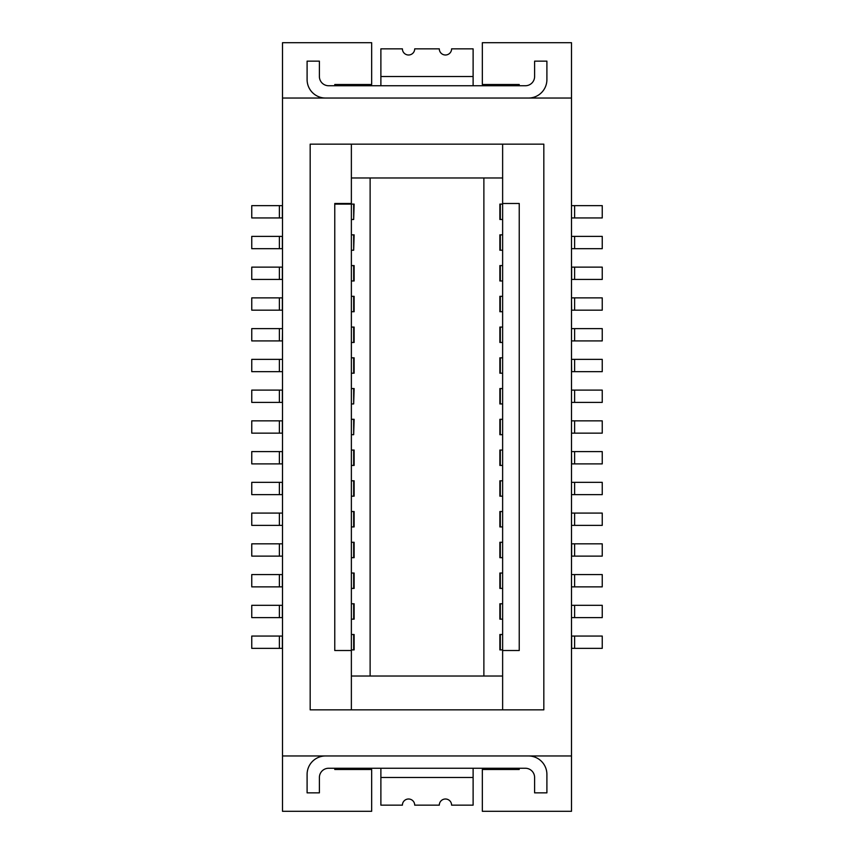 <?xml version="1.0" encoding="UTF-8"?>
<svg xmlns="http://www.w3.org/2000/svg" width="854" height="854" viewBox="0 0 854 854"><rect width="100%" height="100%" fill="white"/><g stroke="black" fill="none" stroke-linecap="round" stroke-linejoin="round"><path stroke-width="1.28" d="M334.768 768.258L334.768 769.486L371.661 769.486L371.661 811.3L282.503 811.3L282.503 755.961L571.497 755.961L571.497 811.3L482.339 811.3L482.339 769.486L519.232 769.486L519.232 768.258M502.632 603.778L499.868 603.778L499.868 619.15L502.632 619.15M351.368 634.522L354.132 634.522L354.132 649.894L351.368 649.894M325.545 755.961A18.446 18.446 0 0 0 307.098 774.407L307.098 792.854L319.396 792.854L319.396 777.482A9.223 9.223 0 0 1 328.619 768.258L525.381 768.258A9.223 9.223 0 0 1 534.604 777.482L534.604 792.854L546.902 792.854L546.902 774.407A18.446 18.446 0 0 0 528.455 755.961M571.497 574.571L571.497 586.869M571.497 543.827L602.241 543.827L602.241 556.125L571.497 556.125M351.368 511.546L354.132 511.546L354.132 526.918L351.368 526.918M351.368 542.29L354.132 542.29L354.132 557.662L351.368 557.662M351.368 296.338L354.132 296.338L354.132 311.71L351.368 311.71M282.503 543.827L282.503 556.125M282.354 543.827L251.759 543.827L251.759 556.125L282.354 556.125M282.503 617.613L251.759 617.613L251.759 605.315L282.354 605.315L282.354 617.613M502.632 676.026L351.368 676.026M502.632 634.522L499.868 634.522L499.868 649.894L502.632 649.894M353.673 204.106L353.673 219.478L354.132 204.106L351.368 204.106L351.368 650.513L334.768 650.513L334.768 203.487L351.368 203.487L351.368 204.106L334.768 204.106M351.368 265.594L354.132 265.594L354.132 280.966L351.368 280.966M351.368 650.513L351.368 709.845L543.827 709.845L543.827 144.155L502.632 144.155L502.632 203.487L519.232 203.487L519.232 650.513L502.632 650.513L502.632 203.487M351.368 573.034L354.132 573.034L354.132 588.406L351.368 588.406M571.497 636.059L602.241 636.059L602.241 648.357L571.497 648.357M571.497 605.315L571.497 617.613M473.116 768.258L473.116 805.151L451.595 805.151A6.149 6.149 0 0 0 445.446 799.002A6.149 6.149 0 0 0 439.298 805.151L414.702 805.151A6.149 6.149 0 0 0 408.554 799.002A6.149 6.149 0 0 0 402.405 805.151L380.884 805.151L380.884 768.258M351.368 327.082L354.132 327.082L354.132 342.454L351.368 342.454M282.503 574.571L251.759 574.571L251.759 586.869L282.503 586.869M571.646 605.315L602.241 605.315L602.241 617.613L571.646 617.613M571.646 574.571L602.241 574.571L602.241 586.869L571.646 586.869M282.503 648.357L251.759 648.357L251.759 636.059L282.354 636.059L282.354 648.357M351.368 603.778L354.132 603.778L354.132 619.15L351.368 619.15M502.632 542.29L499.868 542.29L499.868 557.662L502.632 557.662M351.368 709.845L310.173 709.845L310.173 144.155L351.368 144.155L351.368 203.487M502.632 573.034L499.868 573.034L499.868 588.406L502.632 588.406M502.632 511.546L499.868 511.546L499.868 526.918L502.632 526.918M351.368 357.826L354.132 357.826L354.132 373.198L351.368 373.198M353.673 234.85L353.673 250.222L354.132 234.85L351.368 234.85M353.673 250.222L351.368 250.222M370.124 177.974L370.124 676.026M502.632 234.85L499.868 234.85L499.868 250.222L502.632 250.222M502.632 177.974L351.368 177.974M483.876 177.974L483.876 676.026M502.632 709.845L502.632 650.513M502.632 204.106L499.868 204.106L499.868 219.478L502.632 219.478M502.632 265.594L499.868 265.594L499.868 280.966L502.632 280.966M502.632 296.338L499.868 296.338L499.868 311.71L502.632 311.71M502.632 327.082L499.868 327.082L499.868 342.454L502.632 342.454M502.632 357.826L499.868 357.826L499.868 373.198L502.632 373.198M502.632 388.57L499.868 388.57L499.868 403.942L502.632 403.942M502.632 419.314L499.868 419.314L499.868 434.686L502.632 434.686M502.632 480.802L499.868 480.802L499.868 496.174L502.632 496.174M502.632 450.058L499.868 450.058L499.868 465.43L502.632 465.43M519.232 85.742L519.232 84.514L482.339 84.514L482.339 42.7L571.497 42.7L571.497 755.961M282.503 755.961L282.503 98.039L571.497 98.039M334.768 85.742L334.768 84.514L371.661 84.514L371.661 42.7L282.503 42.7L282.503 98.039M279.375 205.643L282.354 205.643L282.354 217.941L251.759 217.941L251.759 205.643L279.375 205.643L279.375 217.941M571.497 205.643L571.497 217.941M574.625 205.643L574.625 217.941L602.241 217.941L602.241 205.643L571.646 205.643M574.625 217.941L571.646 217.941M571.497 236.387L571.497 248.685M574.625 236.387L574.625 248.685L602.241 248.685L602.241 236.387L571.646 236.387M574.625 248.685L571.646 248.685M279.375 236.387L282.354 236.387L282.354 248.685L251.759 248.685L251.759 236.387L279.375 236.387L279.375 248.685M282.503 267.131L251.759 267.131L251.759 279.429L282.503 279.429M282.503 310.173L251.759 310.173L251.759 297.875L282.354 297.875L282.354 310.173M282.503 359.363L282.503 371.661M282.354 359.363L251.759 359.363L251.759 371.661L282.354 371.661M282.503 328.619L282.354 340.917L251.759 340.917L251.759 328.619L282.354 328.619M282.503 402.405L251.759 402.405L251.759 390.107L282.354 390.107L282.354 402.405M282.503 433.149L251.759 433.149L251.759 420.851L282.354 420.851L282.354 433.149M282.503 463.893L251.759 463.893L251.759 451.595L282.354 451.595L282.354 463.893M282.503 494.637L251.759 494.637L251.759 482.339L282.354 482.339L282.354 494.637M282.503 513.083L282.503 525.381M282.354 513.083L251.759 513.083L251.759 525.381L282.354 525.381M528.455 98.039A18.446 18.446 0 0 0 546.902 79.593L546.902 61.146L534.604 61.146L534.604 76.518A9.223 9.223 0 0 1 525.381 85.742L328.619 85.742A9.223 9.223 0 0 1 319.396 76.518L319.396 61.146L307.098 61.146L307.098 79.593A18.446 18.446 0 0 0 325.545 98.039M473.116 48.849L473.116 76.518L380.884 76.518L380.884 48.849L402.405 48.849A6.149 6.149 0 0 0 408.554 54.998A6.149 6.149 0 0 0 414.702 48.849L439.298 48.849A6.149 6.149 0 0 0 445.446 54.998A6.149 6.149 0 0 0 451.595 48.849L473.116 48.849M473.116 85.742L473.116 76.518M380.884 85.742L380.884 76.518M574.625 267.131L574.625 279.429L602.241 279.429L602.241 267.131L571.497 267.131M574.625 279.429L571.497 279.429M571.497 297.875L571.646 310.173L602.241 310.173L602.241 297.875L571.646 297.875M571.497 359.363L571.646 371.661L602.241 371.661L602.241 359.363L571.646 359.363M571.497 390.107L571.497 402.405M574.625 390.107L574.625 402.405L602.241 402.405L602.241 390.107L571.646 390.107M574.625 402.405L571.646 402.405M571.497 420.851L571.497 433.149M574.625 420.851L574.625 433.149L602.241 433.149L602.241 420.851L571.646 420.851M574.625 433.149L571.646 433.149M571.497 451.595L571.646 463.893L602.241 463.893L602.241 451.595L571.646 451.595M571.497 482.339L571.497 494.637M574.625 482.339L574.625 494.637L602.241 494.637L602.241 482.339L571.646 482.339M574.625 494.637L571.646 494.637M571.497 513.083L571.497 525.381M574.625 513.083L574.625 525.381L602.241 525.381L602.241 513.083L571.646 513.083M574.625 525.381L571.646 525.381M571.497 328.619L571.497 340.917M574.625 328.619L574.625 340.917L602.241 340.917L602.241 328.619L571.646 328.619M574.625 340.917L571.646 340.917M351.368 144.155L502.632 144.155M353.673 419.314L353.673 434.686L354.132 419.314L351.368 419.314M353.673 434.686L351.368 434.686M353.673 388.57L353.673 403.942L354.132 388.57L351.368 388.57M353.673 403.942L351.368 403.942M351.368 450.058L354.132 450.058L354.132 465.43L351.368 465.43M351.368 480.802L354.132 480.802L354.132 496.174L351.368 496.174M353.673 219.478L351.368 219.478M500.327 603.778L500.327 619.15M353.673 511.546L353.673 526.918M353.673 542.29L353.673 557.662M353.673 296.338L353.673 311.71M574.625 543.827L574.625 556.125M571.646 543.827L571.646 556.125M353.673 265.594L353.673 280.966M353.673 573.034L353.673 588.406M574.625 636.059L574.625 648.357M500.327 634.522L500.327 649.894M473.116 777.482L380.884 777.482M571.646 636.059L571.646 648.357M353.673 634.522L353.673 649.894M353.673 327.082L353.673 342.454M574.625 574.571L574.625 586.869M574.625 605.315L574.625 617.613M500.327 542.29L500.327 557.662M353.673 603.778L353.673 619.15M279.375 543.827L279.375 556.125M279.375 605.315L279.375 617.613M500.327 573.034L500.327 588.406M279.375 636.059L279.375 648.357M279.375 574.571L279.375 586.869M282.354 574.571L282.354 586.869M500.327 511.546L500.327 526.918M353.673 357.826L353.673 373.198M500.327 234.85L500.327 250.222M500.327 204.106L500.327 219.478M500.327 265.594L500.327 280.966M500.327 296.338L500.327 311.71M500.327 480.802L500.327 496.174M500.327 450.058L500.327 465.43M500.327 419.314L500.327 434.686M500.327 388.57L500.327 403.942M500.327 357.826L500.327 373.198M500.327 327.082L500.327 342.454M279.375 267.131L279.375 279.429M282.354 267.131L282.354 279.429M279.375 297.875L279.375 310.173M279.375 359.363L279.375 371.661M279.375 328.619L279.375 340.917M279.375 390.107L279.375 402.405M279.375 420.851L279.375 433.149M279.375 451.595L279.375 463.893M279.375 482.339L279.375 494.637M279.375 513.083L279.375 525.381M571.646 267.131L571.646 279.429M574.625 297.875L574.625 310.173M574.625 359.363L574.625 371.661M574.625 451.595L574.625 463.893M353.673 450.058L353.673 465.43M353.673 480.802L353.673 496.174"/></g></svg>
